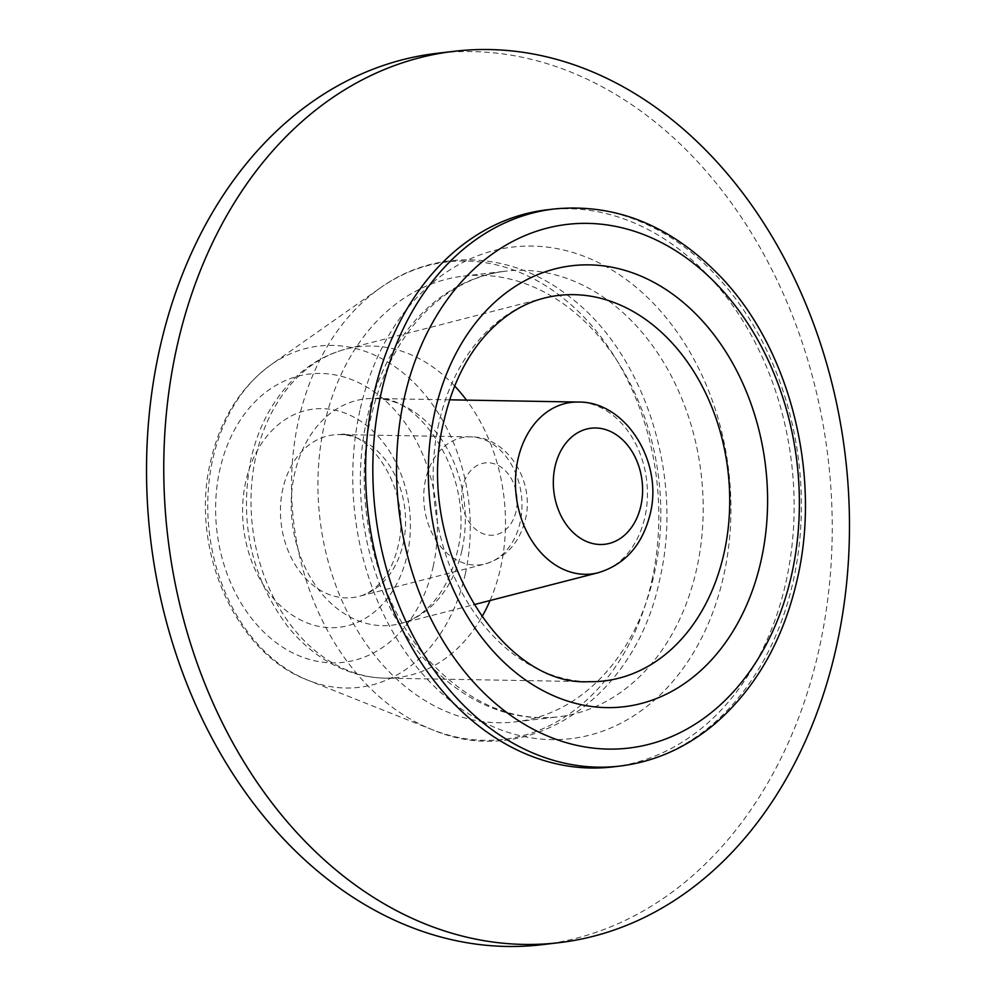 <?xml version="1.0" encoding="UTF-8"?>
<svg xmlns="http://www.w3.org/2000/svg" width="996" height="996" viewBox="0 0 996 996"><rect width="100%" height="100%" fill="white"/><g stroke="black" fill="none" stroke-linecap="round" stroke-linejoin="round"><path stroke-width="0.75" stroke-dasharray="4.98 3.74" d="M612.64 766.932A280.474 213.219 83.3 0 0 786.018 581.789A280.474 213.219 83.3 0 0 547.09 209.807M541.812 944.706A448.773 341.155 83.3 0 0 819.235 648.483A448.773 341.155 83.3 0 0 436.945 53.323M654.31 573.746A224.386 170.577 83.3 0 0 463.165 276.166A224.386 170.577 83.3 0 0 324.447 424.284A224.386 170.577 83.3 0 0 515.592 721.863A224.386 170.577 83.3 0 0 654.31 573.746M598.16 572.737A86.378 65.674 83.3 0 0 644.935 516.949A86.378 65.674 83.3 0 0 578.078 402.06M461.995 550.041A113.93 86.615 83.3 0 0 373.811 398.487A113.93 86.615 83.3 0 0 294.505 474.146A113.93 86.615 83.3 0 0 316.081 586.221A113.93 86.615 83.3 0 0 400.292 623.608A113.93 86.615 83.3 0 0 461.995 550.041M454.674 386.012A166.544 126.604 83.3 0 0 346.023 349.073A166.544 126.604 83.3 0 0 255.835 456.616A166.544 126.604 83.3 0 0 384.73 678.139A166.544 126.604 83.3 0 0 481.852 616.985M490.069 600.526A166.544 126.604 83.3 0 0 500.664 567.558A166.544 126.604 83.3 0 0 466.489 400.106M438.775 423.537A194.096 147.557 83.3 0 0 588.997 681.7L384.73 678.139C363.851 677.678 343.994 671.64 325.132 660.037C310.914 651.197 298.24 639.743 287.097 625.687C251.104 576.908 239.028 521.518 250.868 459.492C258.051 427.707 271.846 401.388 292.251 380.509C307.901 364.847 325.817 354.364 346.023 349.073L543.878 298.19A194.096 147.557 83.3 0 0 438.775 423.537M619.873 766.073A280.474 213.219 83.3 0 0 793.264 580.929A280.474 213.219 83.3 0 0 554.336 208.961M359.917 410.402A247.518 188.157 83.3 0 0 490.269 725.474A247.518 188.157 83.3 0 0 723.768 575.277A247.518 188.157 83.3 0 0 593.417 260.217A247.518 188.157 83.3 0 0 359.917 410.402M366.852 419.291A224.386 170.577 83.3 0 0 557.997 716.871A224.386 170.577 83.3 0 0 696.702 568.753A224.386 170.577 83.3 0 0 505.557 271.186A224.386 170.577 83.3 0 0 366.852 419.291M651.857 580.755A240.385 182.741 83.3 0 0 586.557 319.865A240.385 182.741 83.3 0 0 380.186 287.993A240.385 182.741 83.3 0 0 298.476 420.623A240.385 182.741 83.3 0 0 432.14 729.62A240.385 182.741 83.3 0 0 651.857 580.755M465.294 573.933A171.822 130.625 83.3 0 0 418.631 387.456A171.822 130.625 83.3 0 0 271.111 364.673A171.822 130.625 83.3 0 0 212.708 459.48A171.822 130.625 83.3 0 0 308.25 680.343A171.822 130.625 83.3 0 0 465.294 573.933M433.185 566.525A145.155 110.344 83.3 0 0 356.742 381.754A145.155 110.344 83.3 0 0 219.817 469.838A145.155 110.344 83.3 0 0 296.26 654.596A145.155 110.344 83.3 0 0 433.185 566.525M403.218 543.517A81.909 62.262 83.3 0 0 339.835 434.567A81.909 62.262 83.3 0 0 282.814 488.949A81.909 62.262 83.3 0 0 298.327 569.525A81.909 62.262 83.3 0 0 358.871 596.405A81.909 62.262 83.3 0 0 403.218 543.517M407.24 554.76A109.846 83.502 83.3 0 0 349.384 414.934A109.846 83.502 83.3 0 0 245.763 481.591A109.846 83.502 83.3 0 0 303.606 621.417A109.846 83.502 83.3 0 0 407.24 554.76M425.591 479.537A64.304 48.879 83.3 0 0 437.779 542.795A64.304 48.879 83.3 0 0 485.301 563.898A64.304 48.879 83.3 0 0 520.124 522.377A64.304 48.879 83.3 0 0 470.349 436.846A64.304 48.879 83.3 0 0 425.591 479.537M462.654 486.907A36.354 27.639 83.3 0 0 481.803 533.184A36.354 27.639 83.3 0 0 516.102 511.122A36.354 27.639 83.3 0 0 496.954 464.846A36.354 27.639 83.3 0 0 462.654 486.907M449.669 399.819L373.811 398.487C419.254 392.474 476.897 478.043 457.027 552.905C446.756 597.202 420.549 619.325 400.292 623.608L473.772 604.721M515.592 721.863L557.997 716.871C513.413 721.714 471.743 704.334 432.999 664.743C377.372 607.211 350.754 502.93 370.91 417.336C383.896 362.681 408.46 322.057 444.602 295.476C463.65 281.818 483.969 273.726 505.557 271.186L463.165 276.166M380.186 287.993C436.572 247.369 512.23 251.017 569.749 296.957C644.798 353.468 683.966 476.686 659.875 578.664C636.158 698.632 527.905 770.892 432.14 729.62L308.25 680.343C235.044 653.413 189.489 548.522 210.53 461.634C220.253 419.353 240.459 387.033 271.111 364.673L380.186 287.993M339.835 434.567C367.885 428.604 412.991 490.306 397.952 546.567C394.155 562.342 388.129 574.567 379.899 583.22C372.99 590.367 365.98 594.761 358.871 596.405L485.301 563.898C506.242 557.499 519.601 542.646 525.39 519.327C535.163 481.056 506.952 436.248 470.349 436.846L339.835 434.567"/><path stroke-width="1.49" d="M554.336 208.961L547.09 209.807A280.474 213.219 83.3 0 0 373.712 394.951A280.474 213.219 83.3 0 0 612.64 766.932L619.873 766.073C654.932 761.778 686.792 747.535 715.427 723.345C756.088 687.962 783.391 639.83 797.323 578.975C821.526 474.719 790.401 350.268 721.739 277.872C672.275 226.042 616.474 203.06 554.336 208.961A280.474 213.219 83.3 0 0 380.945 394.105A280.474 213.219 83.3 0 0 619.873 766.073M836.478 646.454A448.773 341.155 83.3 0 0 454.188 51.294A448.773 341.155 83.3 0 0 176.765 347.517A448.773 341.155 83.3 0 0 559.055 942.677A448.773 341.155 83.3 0 0 836.478 646.454M454.188 51.294L436.945 53.323A448.773 341.155 83.3 0 0 159.522 349.546A448.773 341.155 83.3 0 0 541.812 944.706L559.055 942.677M598.16 572.737C625.127 564.545 642.482 544.937 650.201 513.899C663.411 461.932 625.662 401.015 578.078 402.06A86.378 65.674 83.3 0 0 517.945 459.417A86.378 65.674 83.3 0 0 534.304 544.389A86.378 65.674 83.3 0 0 598.16 572.737L473.772 604.721M640.914 505.707A58.44 44.434 83.3 0 0 610.137 431.318A58.44 44.434 83.3 0 0 555.009 466.775A58.44 44.434 83.3 0 0 585.785 541.164A58.44 44.434 83.3 0 0 640.914 505.707M481.852 616.985A166.544 126.604 83.3 0 0 490.069 600.526M588.997 681.7A194.096 147.557 83.3 0 0 724.104 552.83A194.096 147.557 83.3 0 0 687.352 361.884A194.096 147.557 83.3 0 0 543.878 298.19C523.772 303.282 505.283 314.599 488.414 332.129C467.311 354.501 452.52 383.946 444.042 420.486C412.755 542.21 499.444 686.904 588.997 681.7M761.168 560.188A222.033 168.797 83.3 0 0 644.225 277.56A222.033 168.797 83.3 0 0 434.754 412.294A222.033 168.797 83.3 0 0 551.697 694.922A222.033 168.797 83.3 0 0 761.168 560.188M791.758 574.045A263.654 200.433 83.3 0 0 652.89 238.442A263.654 200.433 83.3 0 0 404.177 398.425A263.654 200.433 83.3 0 0 543.032 734.027A263.654 200.433 83.3 0 0 791.758 574.045M466.489 400.106A166.544 126.604 83.3 0 0 454.674 386.012M578.078 402.06L449.669 399.819"/></g></svg>
